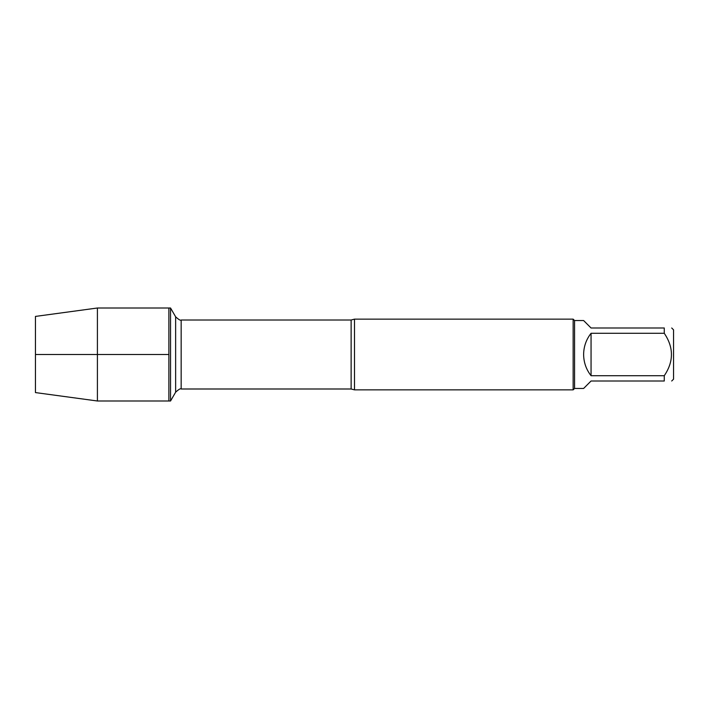 <?xml version="1.0" encoding="UTF-8"?>
<svg xmlns="http://www.w3.org/2000/svg" width="709" height="709" viewBox="0 0 709 709"><rect width="100%" height="100%" fill="white"/><g stroke="black" fill="none" stroke-linecap="round" stroke-linejoin="round"><path stroke-width="1.06" d="M170.541 400.993L170.541 308.007L168.875 308.007L168.875 400.993L168.875 308.007L97.408 308.007L97.408 400.993L170.541 400.993L175.637 392.183L175.637 316.817L175.637 392.183C178.783 389.321 180.627 388.257 181.158 388.993L181.158 320.007C180.627 320.743 178.783 319.679 175.637 316.817L170.541 308.007M354.5 319.139L354.5 389.861L573.147 389.861L573.147 319.139L354.5 319.139L351.132 320.007L181.158 320.007M671.707 327.992L673.55 329.836L673.55 379.164L671.707 381.008M591.058 381.008L583.622 388.452L574.565 388.452L574.565 320.548L583.622 320.548L591.058 327.992L664.271 327.992C673.825 327.992 673.825 327.992 664.271 327.992L664.271 333.292C673.825 347.454 673.825 361.59 664.271 375.708L664.271 381.008C673.825 381.008 673.825 381.008 664.271 381.008L591.058 381.008M591.058 333.292C586.192 339.522 583.711 346.595 583.622 354.5C583.711 362.405 586.192 369.478 591.058 375.708L591.058 333.292L664.271 333.292M591.058 375.708L664.271 375.708M97.408 400.993L35.45 392.582L35.45 316.418L97.408 308.007M168.875 354.5L35.45 354.5L168.875 354.5M354.5 389.861L351.132 388.993L351.132 320.007M351.132 388.993L181.158 388.993M574.565 320.548L573.147 319.139M574.565 388.452L573.147 389.861"/></g></svg>
